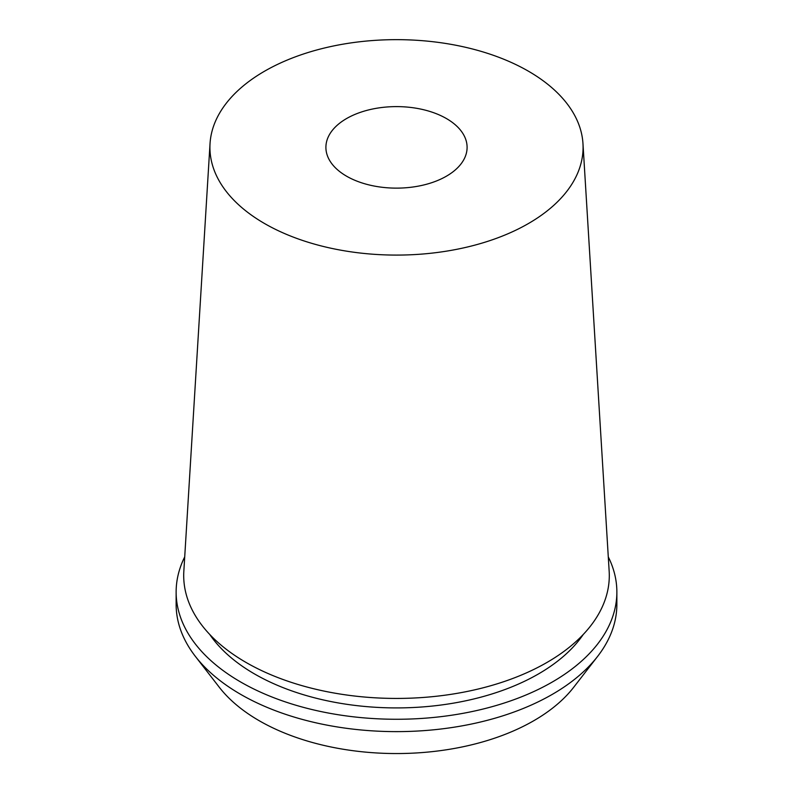 <?xml version="1.0" encoding="UTF-8"?>
<svg xmlns="http://www.w3.org/2000/svg" width="793" height="793" viewBox="0 0 793 793"><rect width="100%" height="100%" fill="white"/><g stroke="black" fill="none" stroke-linecap="round" stroke-linejoin="round"><path stroke-width="1.19" d="M346.581 176.195A70.597 40.76 0 0 0 423.512 185.027A70.597 40.76 0 0 0 467.097 147.369A70.597 40.76 0 0 0 396.5 106.609A70.597 40.76 0 0 0 325.903 147.369A70.597 40.76 0 0 0 346.581 176.195M264.565 223.537A186.583 107.719 0 0 0 470.933 246.147A186.583 107.719 0 0 0 582.964 143.563A186.583 107.719 0 0 0 396.5 39.65A186.583 107.719 0 0 0 210.036 143.563A186.583 107.719 0 0 0 264.565 223.537M184.71 556.894A220.365 127.227 0 0 0 176.135 592.044L176.135 604.395A220.365 127.227 0 0 0 195.336 656.336L219.255 687.214A194.166 112.1 0 0 0 259.202 720.718A194.166 112.1 0 0 0 573.745 687.214L597.664 656.336A220.365 127.227 0 0 0 616.865 604.395L616.865 592.044A220.365 127.227 0 0 0 608.29 556.894M195.336 656.336A220.365 127.227 0 0 0 240.675 694.361A220.365 127.227 0 0 0 597.664 656.336M176.135 592.044A220.365 127.227 0 0 0 240.675 682A220.365 127.227 0 0 0 480.826 709.586A220.365 127.227 0 0 0 616.865 592.044M209.729 634.45A200.698 115.867 0 0 0 254.583 673.981A200.698 115.867 0 0 0 583.271 634.45M210.036 143.563L183.837 571.228A212.802 122.856 0 0 0 246.028 662.442A212.802 122.856 0 0 0 481.401 688.235A212.802 122.856 0 0 0 609.163 571.228L582.964 143.563"/></g></svg>
